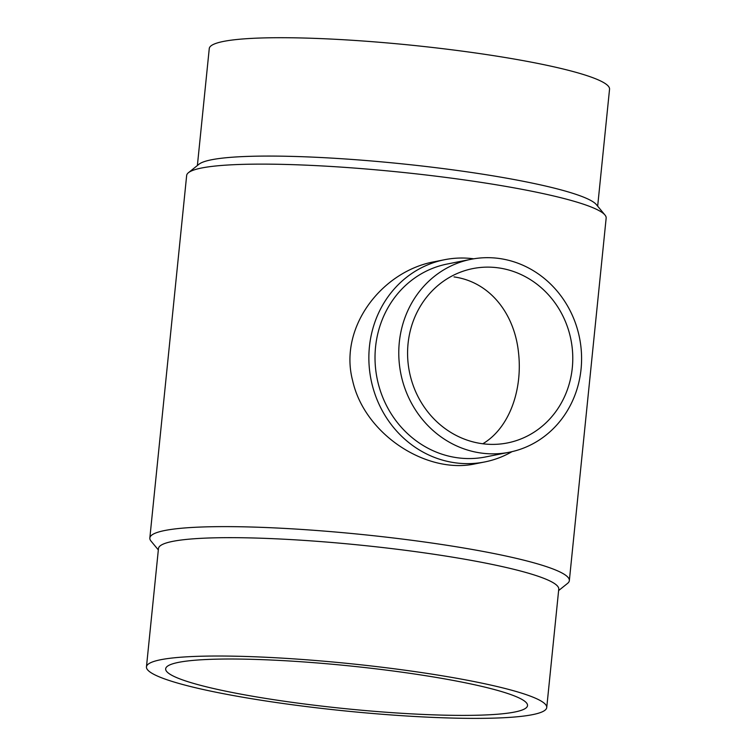 <?xml version="1.0" encoding="UTF-8"?>
<svg xmlns="http://www.w3.org/2000/svg" width="756" height="756" viewBox="0 0 756 756"><rect width="100%" height="100%" fill="white"/><g stroke="black" fill="none" stroke-linecap="round" stroke-linejoin="round"><path stroke-width="1.13" d="M482.8 443.772C509.147 428.227 522.906 390.115 518.474 352.239C514.43 314.09 490.37 282.035 454.025 276.913M413.702 673.87A181.865 21.48 5.8 0 1 527.527 705.584A181.865 21.48 5.8 0 1 344.424 708.58A181.865 21.48 5.8 0 1 165.668 668.824A181.865 21.48 5.8 0 1 413.702 673.87M558.618 590.578L567.548 583.405A210.829 24.91 -174.2 0 0 569.344 580.608A210.829 24.91 -174.2 0 0 362.105 534.52A210.829 24.91 -174.2 0 0 149.839 537.998A210.829 24.91 -174.2 0 0 151.03 541.098L158.335 549.924M569.344 580.608L606.161 218.097A210.829 24.91 -174.2 0 0 604.97 215.006A210.829 24.91 -174.2 0 0 398.932 172.018A210.829 24.91 -174.2 0 0 188.452 172.689A210.829 24.91 -174.2 0 0 186.656 175.486L149.839 537.998M444.585 259.714L434.785 261.661C382.489 270.828 338.395 326.885 352.636 380.646C364.628 434.747 427.017 474.352 474.966 463.891L484.766 461.944A103.09 95.521 -101.2 0 1 370.988 379.436A103.09 95.521 -101.2 0 1 444.585 259.714A103.09 95.521 -101.2 0 1 473.728 258.807M597.665 206.171L609.544 89.227A201.172 23.767 -174.2 0 0 411.803 45.247A201.172 23.767 -174.2 0 0 209.261 48.564L197.382 165.517M604.97 215.006L596.389 204.63A201.172 23.767 -174.2 0 0 399.782 163.608A201.172 23.767 -174.2 0 0 198.941 164.26L188.452 172.689M546.739 707.531L558.76 589.17A201.172 23.767 -174.2 0 0 361.018 545.199A201.172 23.767 -174.2 0 0 158.476 548.506L146.456 666.877A201.172 23.767 -174.2 0 0 272.358 701.946A201.172 23.767 -174.2 0 0 546.739 707.531A201.172 23.767 -174.2 0 0 348.998 663.56A201.172 23.767 -174.2 0 0 146.456 666.877M512.039 451.644A103.09 95.521 -101.2 0 1 484.766 461.944M500.047 258.599A98.356 91.126 -101.2 0 1 581.468 353.572A98.356 91.126 -101.2 0 1 509.346 452.23A98.356 91.126 -101.2 0 1 400.803 373.521A98.356 91.126 -101.2 0 1 471.016 259.299A98.356 91.126 -101.2 0 1 500.047 258.599M499.092 267.964A88.877 82.347 -101.2 0 1 572.67 353.78A88.877 82.347 -101.2 0 1 507.493 442.931A88.877 82.347 -101.2 0 1 409.412 371.81A88.877 82.347 -101.2 0 1 472.859 268.588A88.877 82.347 -101.2 0 1 499.092 267.964M509.346 452.23L485.588 456.945A98.356 91.126 -101.2 0 1 377.046 378.236A98.356 91.126 -101.2 0 1 447.259 264.014L471.016 259.299"/></g></svg>

